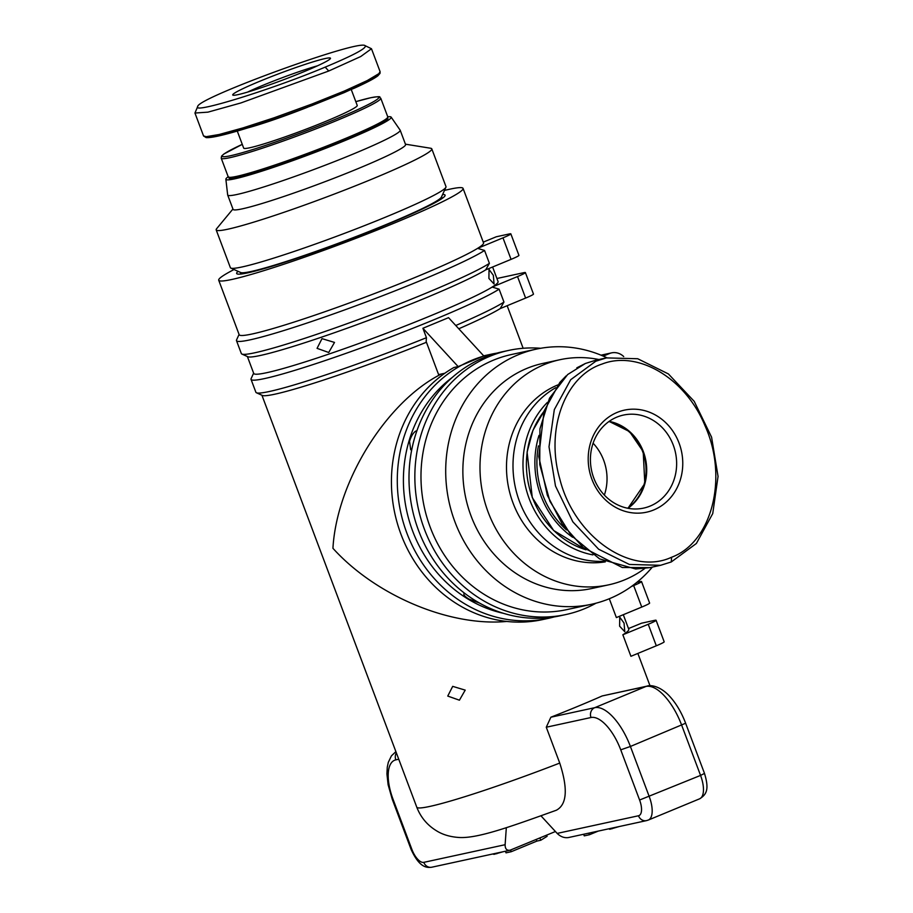 <?xml version="1.0" encoding="UTF-8"?>
<svg xmlns="http://www.w3.org/2000/svg" width="913" height="913" viewBox="0 0 913 913"><rect width="100%" height="100%" fill="white"/><g stroke="black" fill="none" stroke-linecap="round" stroke-linejoin="round"><path stroke-width="1.37" d="M247.48 92.133A47.602 3.321 159.4 0 1 317.496 65.816M238.658 177.225A83.688 5.843 -20.6 0 0 330.061 146.24A83.688 5.843 -20.6 0 0 386.61 118.564M197.699 106.536L194.948 113.041L207.924 112.151L240.872 102.952L328.748 71.009L360.703 56.549L371.477 48.743L365.097 45.65C367.288 47.91 353.982 55.077 325.188 67.128C272.565 89.291 191.41 114.479 197.699 106.536C196.888 98.09 358.729 39.133 365.097 45.65M380.082 71.625L378.872 73.656L367.254 80.561L344.463 90.98L311.847 104.082L274.071 117.8L243.143 127.866L219.097 134.508L206.178 136.688L203.542 135.923M237.266 131.05L243.68 148.111A60.657 4.234 -20.6 0 0 249.808 147.758A60.657 4.234 -20.6 0 0 314.392 125.948A60.657 4.234 -20.6 0 0 357.234 105.44L351.265 89.554M237.996 94.644A52.212 3.641 -20.6 0 0 291.92 76.532A52.212 3.641 -20.6 0 0 330.438 58.5A52.212 3.641 -20.6 0 0 325.188 58.535A52.212 3.641 -20.6 0 0 267.954 77.959A52.212 3.641 -20.6 0 0 232.929 95.157A52.212 3.641 -20.6 0 0 237.996 94.644M405.429 144.174L430.651 148.248A115.164 8.034 159.4 0 1 431.792 148.853A115.164 8.034 159.4 0 1 350.444 187.804A115.164 8.034 159.4 0 1 227.816 229.209A115.164 8.034 159.4 0 1 216.187 229.893A115.164 8.034 159.4 0 1 216.643 228.695L232.941 209.009M228.204 176.757A88.299 6.163 -20.6 0 0 225.865 179.245L227.668 194.926A92.133 6.425 -20.6 0 0 227.691 195.04L233.077 209.374A92.133 6.425 -20.6 0 0 242.39 208.826A92.133 6.425 -20.6 0 0 340.492 175.707A92.133 6.425 -20.6 0 0 405.566 144.539L400.179 130.205A92.133 6.425 -20.6 0 0 400.122 130.103L391.141 117.126A88.299 6.163 -20.6 0 0 387.751 116.796M431.792 148.853L445.989 186.629A115.164 8.034 159.4 0 1 445.921 187.256A115.164 8.034 159.4 0 1 360.966 227.017A115.164 8.034 159.4 0 1 242.013 266.973A115.164 8.034 159.4 0 1 230.841 268.091A115.164 8.034 159.4 0 1 230.384 267.669L216.187 229.893M445.921 187.256L441.436 197.082A107.483 7.498 159.4 0 1 362.141 234.196A107.483 7.498 159.4 0 1 251.121 271.492A107.483 7.498 159.4 0 1 240.701 272.531L230.841 268.091M227.691 195.04A92.133 6.425 -20.6 0 0 236.992 194.48A92.133 6.425 -20.6 0 0 335.094 161.361A92.133 6.425 -20.6 0 0 400.179 130.205M225.865 179.245A88.299 6.163 -20.6 0 0 234.812 178.822A88.299 6.163 -20.6 0 0 329.525 146.799A88.299 6.163 -20.6 0 0 391.141 117.126M593.781 478.058A47.602 42.9 -102.2 0 1 623.442 415.073A47.602 42.9 -102.2 0 1 673.28 445.133A47.602 42.9 -102.2 0 1 643.619 508.107A47.602 42.9 -102.2 0 1 593.781 478.058M595.801 361.217L570.682 379.717L554.317 409.629L549.01 446.777L555.481 486.001L572.839 521.825L598.654 549.238L629.342 564.439L660.613 565.295L671.26 561.963L696.379 543.475L712.745 513.562L718.052 476.403L711.581 437.179L694.222 401.366L668.407 373.942L637.719 358.741L606.449 357.896L595.801 361.217M566.06 375.962L559.84 382.421L544.045 411.124L538.784 456.568L547.366 495.348L562.214 524.005L583.281 547.629L622.278 567.509L649.839 567.624L635.699 568.993L599.613 558.904L571.059 535.326L549.9 501.237L539.743 464.477L539.925 428.916L549.489 398.251L567.635 374.547L585.393 363.477L595.733 360.224M591.886 479.222A52.212 47.042 77.8 0 0 653.811 509.922A52.212 47.042 77.8 0 0 679.078 443.113A52.212 47.042 77.8 0 0 617.154 412.414A52.212 47.042 77.8 0 0 591.886 479.222M608.845 421.589A47.602 42.9 -102.2 0 1 644.875 459.125A47.602 42.9 -102.2 0 1 627.642 508.221M604.349 495.074A47.602 42.9 77.8 0 0 593.096 443.216M644.806 568.479A115.164 103.785 -102.2 0 1 608.731 584.822A115.164 103.785 -102.2 0 1 488.135 512.102A115.164 103.785 -102.2 0 1 559.886 359.722A115.164 103.785 -102.2 0 1 598.917 359.528M557.786 384.944A92.133 83.026 77.8 0 0 513.003 502.915A92.133 83.026 77.8 0 0 605.33 561.86M608.731 584.822L591.59 588.543A115.164 103.785 -102.2 0 1 471.005 515.822A115.164 103.785 -102.2 0 1 542.756 363.442L559.886 359.722M555.743 387.694A92.133 83.026 77.8 0 0 519.508 501.499A92.133 83.026 77.8 0 0 604.075 561.278M547.446 402.348A88.299 79.568 77.8 0 0 529.22 498.76A88.299 79.568 77.8 0 0 592.891 554.887M479.53 603.059L468.826 599.008C464.466 596.246 462.971 594.317 464.34 593.222L464.534 593.188M624.047 623.065L624.777 631.716L619.607 626.181L619.733 617.177L624.047 623.065M238.088 271.355A111.329 7.761 -20.6 0 0 237.118 273.9A111.329 7.761 -20.6 0 0 247.914 272.816A111.329 7.761 -20.6 0 0 362.906 234.185A111.329 7.761 -20.6 0 0 445.03 195.747A111.329 7.761 -20.6 0 0 442.622 194.48M493.351 275.349L494.07 284L488.911 278.465L489.037 269.472L493.351 275.349M465.208 690.125L459.422 700.191L447.758 696.071L452.7 686.359L465.208 690.125M334.512 342.421L328.726 352.486L317.062 348.355L322.004 338.643L334.512 342.421M411.934 448.774L410.702 449.755L409.538 441.287C411.181 436.026 413.338 432.579 415.997 430.97L416.762 431.164M253.62 373.143L251.121 378.633A135.124 9.427 -20.6 0 0 251.041 379.363A135.124 9.427 -20.6 0 0 361.468 347.807A135.124 9.427 -20.6 0 0 499.103 289.159L503.953 302.066L500.233 308.583A130.525 9.107 159.4 0 1 458.771 328.771M441.378 373.999C386.541 401.526 336.714 481.608 332.937 548.302C375.757 595.653 449.732 626.775 506.772 621.445M556.416 810.196C566.962 804.513 568.069 788.798 559.737 763.074L546.271 727.227L550.881 717.207A130.525 9.107 -20.6 0 0 602.169 695.957L647.077 686.12A7.681 6.916 77.8 0 0 646.005 686.45A46.061 19.709 67.5 0 1 681.691 725.23L700.556 775.411L639.602 800.016A15.35 6.574 67.5 0 1 638.484 815.765L557.17 833.409C560.593 836.753 564.337 838.134 568.411 837.563L646.53 820.616A7.681 6.916 -102.2 0 1 638.484 815.765M628.498 628.555L641.531 623.202L654.541 620.372A15.35 1.073 159.4 0 1 656.093 620.281A15.35 1.073 159.4 0 1 648.23 624.275L656.31 645.788L630.929 656.299L622.849 634.786A130.525 9.107 -20.6 0 0 628.783 629.308L623.305 614.711M631.454 586.477L633.668 585.564L641.759 607.065L616.378 617.576L609.302 598.757M426.451 342.272A130.525 9.107 159.4 0 1 275.007 394.165A130.525 9.107 159.4 0 1 262.339 395.432L256.439 392.773A135.124 9.427 159.4 0 1 255.891 392.27L251.041 379.363M536.239 349.143L511.52 354.506A130.525 117.617 77.8 0 0 430.206 527.2A130.525 117.617 77.8 0 0 566.87 609.61L591.601 604.246A130.525 117.617 -102.2 0 1 454.925 521.837A130.525 117.617 -102.2 0 1 536.239 349.143A130.525 117.617 -102.2 0 1 606.928 357.793M444.471 190.44A130.525 9.107 159.4 0 1 449.869 189.174A130.525 9.107 159.4 0 1 463.062 188.398A130.525 9.107 159.4 0 1 370.861 232.53A130.525 9.107 159.4 0 1 231.891 279.458A130.525 9.107 159.4 0 1 218.709 280.234A130.525 9.107 159.4 0 1 234.036 269.529M218.709 280.234L239.183 334.729A130.525 9.107 -20.6 0 0 252.365 333.941A130.525 9.107 -20.6 0 0 370.849 294.956A130.525 9.107 -20.6 0 0 477.602 248.359A130.525 9.107 -20.6 0 0 483.536 242.881L463.062 188.398M452.289 377.411A130.525 117.617 77.8 0 0 406.684 510.812A130.525 117.617 77.8 0 0 503.474 613.319M652.339 567.087A130.525 117.617 -102.2 0 1 591.601 604.246M603.242 356.116L609.439 353.548A15.35 13.832 -102.2 0 1 611.573 352.875A15.35 13.832 -102.2 0 1 623.705 356.549M500.233 308.583L525.614 298.072A15.35 1.073 -20.6 0 0 533.477 294.077L525.397 272.576A15.35 1.073 159.4 0 0 523.845 272.667L496.923 278.499M239.069 334.432L236.57 339.91A135.124 9.427 -20.6 0 0 236.49 340.652A135.124 9.427 -20.6 0 0 346.917 309.096A135.124 9.427 -20.6 0 0 484.552 250.447L489.402 263.355L485.682 269.871L511.063 259.36A15.35 1.073 -20.6 0 0 518.926 255.366L510.846 233.854A15.35 1.073 159.4 0 0 509.294 233.945L496.284 236.775L483.251 242.128M247.377 356.526L253.734 373.44A130.525 9.107 -20.6 0 0 358.375 343.699A130.525 9.107 -20.6 0 0 492.153 287.07A130.525 9.107 -20.6 0 0 498.087 281.592L492.598 266.995M485.682 269.871A130.525 9.107 159.4 0 1 356.15 324.948A130.525 9.107 159.4 0 1 247.788 356.721L241.877 354.05A135.124 9.427 159.4 0 1 241.34 353.548L236.49 340.652M622.849 634.786L648.23 624.275M641.759 607.065A15.35 1.073 -20.6 0 0 649.622 603.082L641.542 581.57A15.35 1.073 159.4 0 1 633.668 585.564M496.912 353.126A135.124 121.771 77.8 0 0 491.023 354.244A135.124 121.771 77.8 0 0 400.681 512.113A135.124 121.771 77.8 0 0 548.336 618.352A135.124 121.771 77.8 0 0 554.157 616.926M540.713 348.275A135.124 121.771 77.8 0 0 508.587 350.432A135.124 121.771 77.8 0 0 418.245 508.301A135.124 121.771 77.8 0 0 565.9 614.54A135.124 121.771 77.8 0 0 596.029 603.185M483.685 355.842A135.124 121.771 -102.2 0 1 485.168 355.511L491.023 354.244M565.9 614.54L560.046 615.807A135.124 121.771 -102.2 0 1 412.391 509.58A135.124 121.771 -102.2 0 1 502.732 351.699L508.587 350.432M611.573 352.875L601.815 354.997A15.35 13.832 77.8 0 0 601.051 355.18M489.402 263.355A135.124 9.427 159.4 0 1 356.173 320.395A135.124 9.427 159.4 0 1 241.877 354.05M510.846 233.854A15.35 1.073 159.4 0 1 502.972 237.848L477.602 248.359L484.552 250.447M525.397 272.576A15.35 1.073 159.4 0 1 517.523 276.559L492.153 287.07L499.103 289.159M444.836 373.246L438.605 374.604L426.154 341.496L426.439 337.696A135.124 9.427 159.4 0 1 256.439 392.773M656.31 645.788A15.35 1.073 -20.6 0 0 664.173 641.793L656.093 620.281M641.542 581.57A15.35 1.073 159.4 0 0 639.99 581.661L636.875 582.334M503.953 302.066A135.124 9.427 159.4 0 1 455.758 325.496M548.336 618.352L542.482 619.619A135.124 121.771 -102.2 0 1 399.883 531.275A135.124 121.771 -102.2 0 1 453.875 367.517L458.155 366.592L483.799 355.967L448.545 317.656L422.902 328.269L458.155 366.592M426.439 337.696L422.902 328.269M555.424 831.515L509.945 850.254C506.692 850.642 505.083 848.793 505.117 844.708L506.327 827.657M541.01 815.868L557.17 833.409M505.425 851.236L506.019 852.845L511.223 851.715L536.878 841.09L540.781 840.245L547.092 836.342L546.647 835.155M510.607 850.071L511.223 851.715M539.914 837.94L540.781 840.245M536.262 839.458L536.878 841.09M583.647 834.265L584.252 835.863L589.456 834.733L598.255 831.092M588.851 833.135L589.456 834.733M492.666 853.997L494.059 854.328L502.869 851.795M496.615 853.141L496.832 853.723M493.842 853.746L494.059 854.328M608.834 828.799L609.724 829.289L619.322 826.516M611.836 828.148L612.064 828.776M609.485 828.65L609.724 829.289M671.591 557.238C631.282 576.103 574.38 537.266 559.817 479.017C545.209 428.859 565.295 375.928 601.998 364.082C637.582 349.987 685.355 377.845 704.973 425.675C728.745 478.047 711.615 542.573 671.591 557.238L671.26 561.963M205.505 136.676L208.118 137.566L220.878 135.421L244.627 128.859L275.121 118.93L312.246 105.463L344.212 92.612L366.57 82.387L377.993 75.596L379.078 73.462M229.836 157.687A85.229 5.946 -20.6 0 0 320.577 127.044A85.229 5.946 -20.6 0 0 380.767 98.227C378.096 97.497 384.247 95.454 370.552 97.771L355.819 101.663A83.688 5.843 159.4 0 1 370.347 97.828A83.688 5.843 159.4 0 1 335.916 119.078A83.688 5.843 159.4 0 1 230.578 155.724A83.688 5.843 159.4 0 1 242.265 144.357L223.822 154.046L221.574 156.1L221.22 158.2A85.229 5.946 -20.6 0 0 229.836 157.687M380.767 98.227L387.774 116.864A85.229 5.946 159.4 0 1 327.584 145.692A85.229 5.946 159.4 0 1 236.844 176.323A85.229 5.946 159.4 0 1 228.227 176.837L221.22 158.2M247.891 127.866A60.657 4.234 -20.6 0 0 307.361 107.323M538.99 435.433A85.229 76.795 77.8 0 0 540.895 495.725A85.229 76.795 77.8 0 0 572.622 537.255M566.494 529.905A83.688 75.414 -102.2 0 1 542.824 495.051A83.688 75.414 -102.2 0 1 538.442 445.886M585.861 549.752A85.229 76.795 -102.2 0 1 532.439 497.562A85.229 76.795 -102.2 0 1 543.943 411.443M609.108 421.407L629.559 431.621L643.197 451.627L644.818 483.502L627.961 508.29A47.602 42.9 77.8 0 0 643.357 451.627A47.602 42.9 77.8 0 0 609.142 421.384M559.737 763.074A130.525 9.107 159.4 0 1 429.955 806.396A130.525 9.107 159.4 0 1 416.773 807.183L261.928 395.249M601.336 355.305L609.439 353.548M502.972 237.848L511.063 259.36M517.523 276.559L525.614 298.072M505.117 844.708L423.792 862.351A15.35 6.574 67.5 0 1 411.9 849.432L393.035 799.24A38.392 16.423 67.5 0 1 395.831 759.867L398.741 759.228M423.792 862.351A7.681 6.916 77.8 0 0 431.838 867.202L509.945 850.254M411.9 849.432L411.124 849.478C419.329 867.396 426.371 868.001 431.838 867.202M393.035 799.24L392.259 799.286L411.124 849.478M395.831 759.867A7.681 6.916 -102.2 0 1 396.356 752.86M546.271 727.227L591.008 717.515A38.392 16.423 67.5 0 1 620.737 749.835L639.602 800.016M646.53 820.616L648.321 820.057A23.03 9.86 -112.5 0 0 649.269 796.661L630.404 746.469L620.737 749.835M704.494 773.425L700.556 775.411A23.03 9.86 67.5 0 1 699.609 798.818C706.696 794.447 709.333 789.323 704.494 773.425L685.629 723.233L630.404 746.469A46.061 19.709 -112.5 0 0 594.717 707.689A7.681 6.916 77.8 0 0 591.008 717.515M602.169 695.957L646.005 686.45L594.717 707.689L550.881 717.207M328.748 71.009L325.188 67.128M387.774 116.864C386.598 118.998 391.38 117.104 381.246 123.46C359.642 136.402 264.838 172.146 238.441 177.293C224.005 179.644 231.126 177.407 228.227 176.837M194.948 113.041L203.565 135.98L206.144 137.601C211.108 138.023 223.365 135.284 242.892 129.395C260.273 124.179 280.725 117.206 304.246 108.487L354.415 88.15C366.741 82.569 374.57 78.45 377.914 75.768L380.048 73.337L380.105 71.682L371.477 48.743M585.929 549.82L553.666 530.51L532.279 497.574L527.098 452.106L532.952 430.297L544 411.272M660.613 565.295L650.193 567.555M442.212 198.395L441.584 196.74M523.149 348.275L507.16 305.718M650.01 685.766L637.856 653.423M240.975 274.026L240.359 272.382M416.773 807.183C420.688 817.261 427.227 825.101 436.368 830.704C442.611 834.665 450.235 836.924 459.262 837.495C477.727 838.488 509.237 827.178 556.416 810.208M395.888 751.627L391.415 755.873L388.299 762.366L387.283 767.148L386.929 773.904L388.116 784.724L392.259 799.286M648.321 820.057L699.609 798.818M685.629 723.233C681.338 711.98 675.746 702.713 668.875 695.432C658.661 684.99 649.337 685.035 647.077 686.12M596.041 360.144L606.449 357.885M576.822 367.836L585.347 363.5"/></g></svg>
